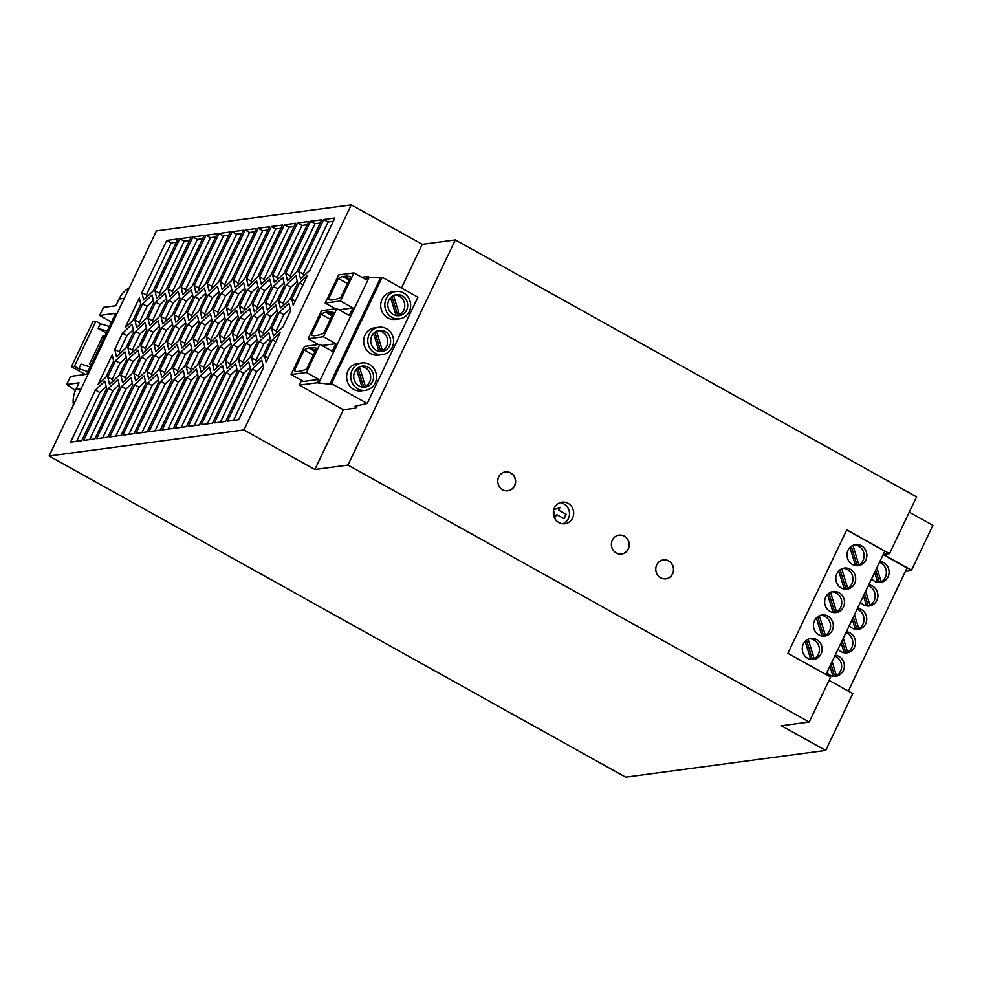 <?xml version="1.0" encoding="UTF-8"?>
<svg xmlns="http://www.w3.org/2000/svg" width="982" height="982" viewBox="0 0 982 982"><rect width="100%" height="100%" fill="white"/><g stroke="black" fill="none" stroke-linecap="round" stroke-linejoin="round"><path stroke-width="1.47" d="M347.947 465.063L809.193 722.016L781.365 725.735L825.715 750.444L625.657 777.167L49.1 455.979L156.482 230.856L351.298 204.833L243.929 429.944L314.878 469.482L347.947 465.063L455.329 239.939L422.26 244.358L351.298 204.833M243.929 429.944L49.1 455.979M809.193 722.016L830.625 677.089L787.908 653.3L846.791 529.85L889.496 553.652L916.574 496.892L455.329 239.939M909.271 512.187L932.9 525.345L911.517 570.186L883.309 554.474M618.955 535.153A9.55 8.924 -97.6 0 1 624.159 536.197A9.55 8.924 -97.6 0 1 628.959 546.299A9.55 8.924 -97.6 0 1 621.496 554.093M510.714 472.87A9.55 8.924 -97.6 0 1 515.513 483.021A9.55 8.924 -97.6 0 1 507.952 490.779A9.55 8.924 -97.6 0 1 502.661 489.76A9.55 8.924 -97.6 0 1 497.874 479.597A9.55 8.924 -97.6 0 1 505.423 471.851A9.55 8.924 -97.6 0 1 510.714 472.87M505.337 471.863A9.55 8.924 -97.6 0 1 510.53 472.894A9.55 8.924 -97.6 0 1 515.341 482.997A9.55 8.924 -97.6 0 1 507.866 490.791M827.556 594.405L833.117 612.51M663.353 559.887A9.55 8.924 -97.6 0 1 668.558 560.931A9.55 8.924 -97.6 0 1 673.357 571.033A9.55 8.924 -97.6 0 1 665.882 578.828M624.343 536.172A9.55 8.924 -97.6 0 1 629.143 546.323A9.55 8.924 -97.6 0 1 621.581 554.081A9.55 8.924 -97.6 0 1 616.291 553.05A9.55 8.924 -97.6 0 1 611.491 542.899A9.55 8.924 -97.6 0 1 619.053 535.141A9.55 8.924 -97.6 0 1 624.343 536.172M833.632 612.596A10.618 9.918 82.4 0 0 834.688 612.093L836.554 611.835L830.551 592.281M836.554 611.835A10.618 9.918 82.4 0 0 841.77 602.469A10.618 9.918 82.4 0 0 836.308 593.042A10.618 9.918 82.4 0 0 831.803 591.815M660.69 577.784A9.55 8.924 -97.6 0 1 655.89 567.633A9.55 8.924 -97.6 0 1 663.451 559.875A9.55 8.924 -97.6 0 1 668.742 560.906A9.55 8.924 -97.6 0 1 673.542 571.058A9.55 8.924 -97.6 0 1 665.98 578.815A9.55 8.924 -97.6 0 1 660.69 577.784M905.613 570.972L911.517 570.186M848.313 691.095L907.024 568.013L883.113 554.695M301.535 380.365L299.252 385.14L343.381 409.727L314.878 469.482M422.26 244.358L401.429 288.033M343.381 409.727L355.791 408.07L356.773 406.008M828.894 593.238L834.688 612.093M330.001 383.79L380.697 277.513L382.194 277.317L417.89 297.202L367.207 403.479L331.499 383.594L330.001 383.79L331.02 384.355L317.235 382.747L299.252 385.14M317.235 382.747L318.819 379.408L303.499 381.458L291.089 374.547L304.506 346.401L319.825 344.351L332.247 351.274L335.869 343.675L321.949 345.541M335.869 343.675L323.446 336.752L336.875 308.618L349.285 315.529L352.919 307.943L338.986 309.796M335.476 308.802L325.177 303.07L340.496 301.02L353.913 272.873L366.335 279.796L367.919 276.47L361.818 277.28M355.791 408.07L355.042 406.241L367.207 403.479M318.819 379.408L306.409 372.497L319.825 344.351M318.561 383.483L369.257 277.206L367.919 276.47M340.496 301.02L352.919 307.943M323.446 336.752L308.127 338.802L318.438 344.547M308.127 338.802L321.556 310.668L336.875 308.618M333.585 312.571L323.741 333.205A108.793 31.682 119.1 0 1 316.535 335.488L314.67 335.734A39.796 11.588 119.1 0 1 312.08 335.328A39.796 11.588 119.1 0 1 311.417 334.85L321.261 314.215A39.796 11.588 119.1 0 1 325.852 312.288L327.718 312.031A108.793 31.682 119.1 0 1 333.585 312.571M312.828 335.635L311.417 334.85M321.261 314.215L330.382 319.297M306.409 372.497L291.089 374.547M316.548 348.303L306.703 368.937A108.793 31.682 119.1 0 1 299.485 371.221L297.62 371.478A39.796 11.588 119.1 0 1 295.03 371.073A39.796 11.588 119.1 0 1 294.367 370.595L304.211 349.948A39.796 11.588 119.1 0 1 308.802 348.021L310.68 347.775A108.793 31.682 119.1 0 1 316.548 348.303M295.778 371.38L294.367 370.595M304.211 349.948L313.332 355.03M369.257 277.206L380.464 277.992M361.818 362.959L357.706 363.512A13.797 12.901 82.4 0 0 346.793 374.719A13.797 12.901 82.4 0 0 353.716 389.388A13.797 12.901 82.4 0 0 361.364 390.861L365.476 390.32A13.797 12.901 82.4 0 0 376.388 379.113A13.797 12.901 82.4 0 0 369.465 364.445A13.797 12.901 82.4 0 0 361.818 362.959A13.797 12.901 82.4 0 0 350.893 374.167A13.797 12.901 82.4 0 0 357.829 388.835A13.797 12.901 82.4 0 0 365.476 390.32M378.868 327.227L374.756 327.779A13.797 12.901 82.4 0 0 363.831 338.974A13.797 12.901 82.4 0 0 370.766 353.643A13.797 12.901 82.4 0 0 378.401 355.128L382.514 354.576A13.797 12.901 82.4 0 0 393.438 343.369A13.797 12.901 82.4 0 0 386.503 328.712A13.797 12.901 82.4 0 0 378.868 327.227A13.797 12.901 82.4 0 0 367.943 338.434A13.797 12.901 82.4 0 0 374.878 353.09A13.797 12.901 82.4 0 0 382.514 354.576M395.906 291.482L391.793 292.035A13.797 12.901 82.4 0 0 380.881 303.242A13.797 12.901 82.4 0 0 387.804 317.91A13.797 12.901 82.4 0 0 395.451 319.383L399.564 318.843A13.797 12.901 82.4 0 0 410.476 307.636A13.797 12.901 82.4 0 0 403.553 292.967A13.797 12.901 82.4 0 0 395.906 291.482A13.797 12.901 82.4 0 0 384.993 302.689A13.797 12.901 82.4 0 0 391.916 317.358A13.797 12.901 82.4 0 0 399.564 318.843M331.499 383.594L382.194 277.317M393.266 314.547A10.618 9.918 -97.6 0 1 387.927 303.266A10.618 9.918 -97.6 0 1 396.335 294.649A10.618 9.918 -97.6 0 1 402.215 295.778A10.618 9.918 -97.6 0 1 407.542 307.059A10.618 9.918 -97.6 0 1 399.146 315.688A10.618 9.918 -97.6 0 1 393.266 314.547M396.716 315.688A10.618 9.918 82.4 0 0 397.673 315.222L399.539 314.977A10.618 9.918 82.4 0 0 404.756 305.598A10.618 9.918 82.4 0 0 399.306 296.171A10.618 9.918 82.4 0 0 394.887 294.956M390.591 297.669L396.09 315.59M397.673 315.222L391.916 296.466M399.539 314.977L393.549 295.472M359.167 386.024A10.618 9.918 -97.6 0 1 353.839 374.743A10.618 9.918 -97.6 0 1 362.235 366.114A10.618 9.918 -97.6 0 1 368.115 367.256A10.618 9.918 -97.6 0 1 373.442 378.536A10.618 9.918 -97.6 0 1 365.046 387.166A10.618 9.918 -97.6 0 1 359.167 386.024M362.616 387.166A10.618 9.918 82.4 0 0 363.573 386.699L365.451 386.454A10.618 9.918 82.4 0 0 370.668 377.076A10.618 9.918 82.4 0 0 365.206 367.649A10.618 9.918 82.4 0 0 360.799 366.433M365.451 386.454L359.461 366.949M363.573 386.699L357.816 367.943M356.491 369.146L361.99 387.068M376.216 350.279A10.618 9.918 -97.6 0 1 370.889 338.999A10.618 9.918 -97.6 0 1 379.285 330.382A10.618 9.918 -97.6 0 1 385.165 331.523A10.618 9.918 -97.6 0 1 390.492 342.804A10.618 9.918 -97.6 0 1 382.096 351.421A10.618 9.918 -97.6 0 1 376.216 350.279M379.666 351.421A10.618 9.918 82.4 0 0 380.623 350.967L382.489 350.709A10.618 9.918 82.4 0 0 387.718 341.331A10.618 9.918 82.4 0 0 382.256 331.916A10.618 9.918 82.4 0 0 377.849 330.688M382.489 350.709L376.511 331.204M380.623 350.967L374.866 332.198M373.541 333.401L379.04 351.323M325.177 303.07L338.606 274.923L353.913 272.873M328.467 299.117L338.311 278.483A39.796 11.588 119.1 0 1 342.902 276.543L344.768 276.298A108.793 31.682 119.1 0 1 350.635 276.826L340.791 297.472A108.793 31.682 119.1 0 1 333.585 299.743L331.72 300.001A39.796 11.588 119.1 0 1 329.117 299.596A39.796 11.588 119.1 0 1 328.467 299.117L329.878 299.903M338.311 278.483L347.419 283.553M568.087 503.349A10.876 10.176 82.4 0 0 562.06 502.183A10.876 10.176 82.4 0 0 553.455 511.021A10.876 10.176 82.4 0 0 558.918 522.584A10.876 10.176 82.4 0 0 564.945 523.75A10.876 10.176 82.4 0 0 573.549 514.912A10.876 10.176 82.4 0 0 568.087 503.349M559.998 502.698A10.876 10.176 -97.6 0 1 563.889 503.913A10.876 10.176 -97.6 0 1 569.474 514.347A10.876 10.176 -97.6 0 1 562.809 523.787M553.725 509.756L559.826 507.731L558.697 510.075L566.197 514.249L564.073 518.705L556.573 514.531L555.456 516.876L553.529 510.591M556.573 514.531L555.395 516.655M559.617 507.804L558.513 510.1L566.013 514.273L563.938 518.631M829.066 680.366L852.818 693.599L825.715 750.444M883.223 554.486L889.496 553.652M825.972 674.499L884.782 551.197L846.717 529.998M111.506 322.071L99.624 315.455A159.207 46.363 -60.9 0 1 103.564 307.366L115.802 305.733L118.994 299.044A26.539 24.808 -97.6 0 1 129.268 287.91M73.392 405.038A26.539 24.808 -97.6 0 1 75.823 389.535L79.014 382.845L66.776 384.49A159.207 46.363 -60.9 0 1 70.532 376.425L86.612 374.277L115.692 313.307L99.624 315.455M87.926 371.515L78.842 368.766L81.089 364.077L90.086 366.973M106.289 333.008L98.09 328.43L100.324 323.741L95.892 321.274L74.411 366.298L78.842 368.766M74.411 366.298L71.428 366.691L92.897 321.666L95.892 321.274M85.336 374.449L71.428 366.691M104.509 336.752L102.95 335.893L89.522 364.027L91.081 364.899M98.09 328.43L107.234 331.032M100.324 323.741L109.395 326.49M103.724 338.385L102.165 337.526M75.393 390.48L66.776 384.49M211.228 374.559L186.384 426.654L175.177 428.152L200.021 376.057L209.497 367.182L211.228 374.559M213.094 374.314L222.57 365.439L224.301 372.816L199.456 424.911L188.249 426.409L213.094 374.314L217.538 376.781L223.847 370.877M238.687 419.67L227.48 421.168L252.325 369.072L261.801 360.198L263.532 367.575L238.687 419.67M159.894 328.184L152.149 344.424L142.672 353.299L140.942 345.922L148.687 329.682L158.176 320.807L159.894 328.184M192.349 285.823L182.873 294.686L181.142 287.321L205.987 235.226L217.194 233.728L192.349 285.823M165.946 353.986L158.2 370.239L148.724 379.113L146.993 371.736L154.739 355.484L164.227 346.621L165.946 353.986M160.226 430.153L149.019 431.65L173.875 379.555L183.352 370.68L185.082 378.058L160.226 430.153M219.391 335.439L227.149 319.199L236.625 310.324L238.356 317.702L230.598 333.941L221.122 342.816L219.391 335.439L223.835 337.918L224.289 339.858M194.215 285.566L219.06 233.47L230.267 231.973L205.422 284.068L195.946 292.943L194.215 285.566L198.646 288.033L223.503 235.938L228.708 235.25M264.674 356.012L272.419 339.772L280.324 332.37L266.11 362.162L264.674 356.012L268.123 357.939M231.568 280.582L222.092 289.445L220.361 282.079L245.218 229.984L256.425 228.487L231.568 280.582M232.304 291.887L224.547 308.139L215.07 317.002L213.34 309.637L221.097 293.385L230.574 284.51L232.304 291.887M253.331 365.132L251.601 357.755L259.346 341.515L268.822 332.64L270.553 340.017L262.808 356.257L253.331 365.132M266.368 313.958L275.844 305.083L277.575 312.46L269.829 328.7L260.353 337.575L258.622 330.197L266.368 313.958L270.799 316.425L263.053 332.677L263.507 334.617M116.514 356.797L114.796 349.42L122.541 333.168L132.018 324.305L133.748 331.671L126.003 347.923L116.514 356.797M140.77 304.113L133.024 320.365L125.119 327.755L139.334 297.976L140.77 304.113M240.222 317.444L249.698 308.581L251.429 315.958L243.671 332.198L234.195 341.073L232.464 333.696L240.222 317.444L244.653 319.923L236.907 336.163L237.362 338.115M238.516 359.51L246.273 343.258L255.75 334.383L257.48 341.761L249.735 358.013L240.246 366.887L238.516 359.51L242.959 361.977L243.413 363.917M174.87 375.615L173.139 368.238L180.897 351.998L190.373 343.123L192.104 350.5L184.346 366.74L174.87 375.615M269.498 226.732L244.653 278.827L235.164 287.701L233.446 280.324L258.291 228.229L269.498 226.732M208.012 295.128L217.501 286.265L219.219 293.63L211.474 309.882L201.997 318.757L200.267 311.38L208.012 295.128L212.456 297.607L204.698 313.847L205.152 315.799M187.194 313.123L194.939 296.883L204.416 288.008L206.146 295.386L198.401 311.625L188.925 320.5L187.194 313.123L191.625 315.603L192.079 317.542M250.459 369.318L225.602 421.413L214.395 422.911L239.252 370.815L248.728 361.953L250.459 369.318M300.553 278.962L298.823 271.597L323.667 219.502L334.874 218.004L310.03 270.099L300.553 278.962M126.727 359.228L118.969 375.48L109.493 384.355L107.762 376.978L115.52 360.725L124.996 351.863L126.727 359.228M146.821 329.927L139.076 346.18L129.599 355.042L127.869 347.677L135.614 331.425L145.091 322.55L146.821 329.927M155.745 351.556L154.014 344.179L161.772 327.927L171.249 319.064L172.979 326.429L165.221 342.681L155.745 351.556M107.934 437.137L96.715 438.635L121.572 386.54L131.048 377.665L132.779 385.042L107.934 437.137M282.902 326.957L273.426 335.832L271.695 328.454L279.44 312.215L288.929 303.34L290.647 310.717L282.902 326.957M263.777 302.898L254.301 311.76L252.57 304.395L260.316 288.143L269.792 279.269L271.523 286.646L263.777 302.898M153.118 291.053L143.642 299.927L141.911 292.55L166.756 240.455L177.975 238.957L153.118 291.053M94.849 438.893L83.642 440.39L108.499 388.295L117.975 379.42L119.706 386.798L94.849 438.893M270.799 275.341L261.322 284.203L259.592 276.838L284.436 224.743L295.643 223.245L270.799 275.341M291.789 299.154L299.547 282.902L307.44 275.512L293.237 305.292L291.789 299.154L295.251 301.069M168.069 289.064L192.914 236.969L204.121 235.471L179.276 287.566L169.788 296.441L168.069 289.064L172.501 291.531L197.345 239.436L202.562 238.736M98.004 384.625L112.206 354.833L113.654 360.983L105.896 377.223L98.004 384.625M283.872 273.585L274.395 282.46L272.665 275.083L297.521 222.988L308.729 221.49L283.872 273.585M154.984 290.807L179.841 238.712L191.048 237.214L166.191 289.309L156.715 298.184L154.984 290.807L159.428 293.274L184.272 241.179L189.489 240.492M70.569 442.133L95.414 390.038L104.902 381.163L106.621 388.541L81.776 440.636L70.569 442.133M223.577 361.499L214.101 370.374L212.37 362.996L220.115 346.756L229.604 337.882L231.322 345.259L223.577 361.499M175.839 322.243L174.121 314.878L181.866 298.626L191.343 289.751L193.073 297.129L185.328 313.381L175.839 322.243M193.245 338.937L200.991 322.685L210.467 313.823L212.198 321.188L204.452 337.44L194.976 346.315L193.245 338.937L197.677 341.405L198.131 343.356M207.042 348.5L216.519 339.625L218.25 347.002L210.504 363.254L201.028 372.129L199.297 364.752L207.042 348.5L211.474 350.967L203.728 367.219L204.182 369.158M247.243 289.886L256.719 281.024L258.45 288.389L250.705 304.641L241.228 313.516L239.498 306.139L247.243 289.886L251.674 292.366L243.929 308.606L244.383 310.558M152.873 355.742L145.127 371.982L135.651 380.856L133.92 373.479L141.666 357.239L151.142 348.365L152.873 355.742M142.636 303.868L152.112 294.993L153.843 302.37L146.097 318.622L136.621 327.485L134.89 320.12L142.636 303.868L147.079 306.335L139.321 322.587L139.775 324.526M174.845 326.184L184.321 317.309L186.052 324.686L178.294 340.938L168.818 349.801L167.087 342.436L174.845 326.184L179.276 328.651L171.531 344.903L171.985 346.842M206.318 337.194L214.064 320.942L223.552 312.067L225.271 319.445L217.525 335.697L208.049 344.559L206.318 337.194L210.749 339.662L211.216 341.601M171.997 379.801L147.153 431.896L135.946 433.393L160.79 381.298L170.279 372.423L171.997 379.801M168.794 300.369L178.27 291.507L180.001 298.872L172.243 315.124L162.767 323.999L161.036 316.621L168.794 300.369L173.225 302.849L165.479 319.089L165.933 321.04M121.007 435.394L109.8 436.892L134.644 384.797L144.121 375.922L145.852 383.299L121.007 435.394M193.97 350.255L203.446 341.38L205.177 348.757L197.431 364.997L187.955 373.872L186.224 366.495L193.97 350.255L198.401 352.722L190.655 368.962L191.109 370.914M173.311 428.41L162.104 429.907L186.948 377.812L196.425 368.937L198.155 376.315L173.311 428.41M191.38 339.183L181.903 348.058L180.172 340.68L187.918 324.441L197.394 315.566L199.125 322.943L191.38 339.183M248.25 285.958L246.519 278.581L271.363 226.486L282.57 224.988L257.726 277.084L248.25 285.958M128.593 358.982L138.069 350.108L139.8 357.485L132.054 373.737L122.578 382.599L120.847 375.234L128.593 358.982L133.024 361.45L125.279 377.702L125.733 379.641M160.066 369.993L167.824 353.741L177.3 344.866L179.031 352.243L171.273 368.495L161.797 377.37L160.066 369.993L164.51 372.46L164.964 374.4M253.295 315.701L262.771 306.826L264.502 314.203L256.756 330.455L247.28 339.33L245.549 331.953L253.295 315.701L257.726 318.168L249.98 334.42L250.435 336.36M155.721 302.125L165.197 293.25L166.928 300.627L159.17 316.867L149.694 325.742L147.963 318.364L155.721 302.125L160.152 304.592L152.406 320.844L152.861 322.783M212.529 423.168L201.322 424.666L226.167 372.571L235.655 363.696L237.374 371.073L212.529 423.168M278.716 300.897L286.474 284.645L295.95 275.782L297.681 283.147L289.923 299.4L280.447 308.274L278.716 300.897L283.16 303.364L283.614 305.316M276.85 301.143L267.374 310.017L265.643 302.64L273.389 286.4L282.877 277.525L284.596 284.903L276.85 301.143M321.801 219.747L296.945 271.842L287.468 280.717L285.737 273.34L310.594 221.245L321.801 219.747M209.019 291.2L207.288 283.823L232.133 231.727L243.352 230.23L218.495 282.325L209.019 291.2M234.17 291.642L243.646 282.767L245.377 290.144L237.619 306.384L228.143 315.259L226.412 307.882L234.17 291.642L238.601 294.109L230.856 310.361L231.31 312.301M134.08 433.651L122.873 435.149L147.717 383.054L157.194 374.179L158.924 381.556L134.08 433.651M233.2 345.013L242.677 336.139L244.408 343.516L236.65 359.756L227.173 368.631L225.443 361.253L233.2 345.013L237.632 347.481L229.886 363.721L230.34 365.672M243.941 341.564L237.632 347.481M225.443 361.253L229.886 363.721M181.167 427.354L204.452 378.536L210.774 372.62M200.021 376.057L204.452 378.536M194.24 425.611L217.538 376.781M233.47 420.37L256.756 371.54L263.078 365.635M252.325 369.072L256.756 371.54M159.44 326.233L153.131 332.149L145.373 348.401L145.827 350.341M148.687 329.682L153.131 332.149M140.942 345.922L145.373 348.401M186.028 291.728L185.573 289.788L210.418 237.693L215.635 236.993M205.987 235.226L210.418 237.693M181.142 287.321L185.573 289.788M165.492 352.047L159.182 357.964L151.424 374.203L151.879 376.155M154.739 355.484L159.182 357.964M146.993 371.736L151.424 374.203M155.021 430.853L178.307 382.023L184.616 376.118M173.875 379.555L178.307 382.023M237.89 315.75L231.58 321.666L223.835 337.918M227.149 319.199L231.58 321.666M199.1 289.985L198.646 288.033M219.06 233.47L223.503 235.938M272.419 339.772L275.881 341.687M225.259 286.486L224.804 284.547L249.649 232.452L254.866 231.752M245.218 229.984L249.649 232.452M220.361 282.079L224.804 284.547M231.838 289.948L225.529 295.852L217.783 312.104L218.237 314.044M221.097 293.385L225.529 295.852M213.34 309.637L217.783 312.104M270.099 338.078L263.777 343.982L256.032 360.234L256.486 362.174M251.601 357.755L256.032 360.234M259.346 341.515L263.777 343.982M277.12 310.508L270.799 316.425M258.622 330.197L263.053 332.677M133.294 329.731L126.973 335.648L119.227 351.887L119.681 353.839M114.796 349.42L119.227 351.887M122.541 333.168L126.973 335.648M250.975 314.007L244.653 319.923M232.464 333.696L236.907 336.163M257.026 339.821L250.705 345.738L242.959 361.977M246.273 343.258L250.705 345.738M191.65 348.549L185.328 354.465L177.582 370.717L178.037 372.657M173.139 368.238L177.582 370.717M180.897 351.998L185.328 354.465M238.331 284.743L237.877 282.804L262.722 230.709L267.939 230.009M258.291 228.229L262.722 230.709M233.446 280.324L237.877 282.804M218.765 291.691L212.456 297.607M200.267 311.38L204.698 313.847M205.692 293.434L199.371 299.35L191.625 315.603M194.939 296.883L199.371 299.35M220.398 422.113L243.683 373.295L250.005 367.378M239.252 370.815L243.683 373.295M303.708 276.003L303.254 274.064L328.098 221.969L333.315 221.269M323.667 219.502L328.098 221.969M298.823 271.597L303.254 274.064M126.273 357.288L119.951 363.205L112.206 379.445L112.66 381.397M115.52 360.725L119.951 363.205M107.762 376.978L112.206 379.445M146.367 327.988L140.045 333.892L132.3 350.144L132.754 352.084M135.614 331.425L140.045 333.892M127.869 347.677L132.3 350.144M172.513 324.49L166.204 330.406L158.458 346.646L158.912 348.598M154.014 344.179L158.458 346.646M161.772 327.927L166.204 330.406M102.717 437.837L126.003 389.007L132.325 383.103M121.572 386.54L126.003 389.007M290.193 308.765L283.884 314.682L276.126 330.922L276.593 332.873M279.44 312.215L283.884 314.682M271.695 328.454L276.126 330.922M271.069 284.706L264.747 290.611L257.002 306.863L257.456 308.802M260.316 288.143L264.747 290.611M252.57 304.395L257.002 306.863M146.809 296.969L146.343 295.03L171.199 242.935L176.404 242.235M166.756 240.455L171.199 242.935M141.911 292.55L146.343 295.03M89.644 439.58L112.93 390.762L119.239 384.846M108.499 388.295L112.93 390.762M264.477 281.245L264.023 279.305L288.88 227.21L294.084 226.511M259.592 276.838L264.023 279.305M284.436 224.743L288.88 227.21M299.547 282.902L302.996 284.829M172.955 293.483L172.501 291.531M192.914 236.969L197.345 239.436M277.562 279.502L277.108 277.562L301.953 225.467L307.157 224.768M297.521 222.988L301.953 225.467M272.665 275.083L277.108 277.562M159.882 295.226L159.428 293.274M179.841 238.712L184.272 241.179M76.571 441.335L99.857 392.505L106.166 386.589M95.414 390.038L99.857 392.505M230.868 343.307L224.559 349.224L216.801 365.476L217.268 367.415M220.115 346.756L224.559 349.224M212.37 362.996L216.801 365.476M192.619 295.189L186.298 301.093L178.552 317.346L179.006 319.285M174.121 314.878L178.552 317.346M181.866 298.626L186.298 301.093M211.744 319.248L205.422 325.165L197.677 341.405M200.991 322.685L205.422 325.165M217.795 345.063L211.474 350.967M199.297 364.752L203.728 367.219M257.996 286.449L251.674 292.366M239.498 306.139L243.929 308.606M152.419 353.79L146.097 359.707L138.352 375.959L138.806 377.898M141.666 357.239L146.097 359.707M133.92 373.479L138.352 375.959M153.388 300.431L147.079 306.335M134.89 320.12L139.321 322.587M185.598 322.747L179.276 328.651M167.087 342.436L171.531 344.903M224.817 317.505L218.507 323.409L210.749 339.662M214.064 320.942L218.507 323.409M141.948 432.596L165.234 383.778L171.543 377.861M160.79 381.298L165.234 383.778M179.546 296.932L173.225 302.849M161.036 316.621L165.479 319.089M115.79 436.094L139.076 387.264L145.397 381.347M134.644 384.797L139.076 387.264M204.722 346.806L198.401 352.722M186.224 366.495L190.655 368.962M168.094 429.097L191.38 380.28L197.701 374.363M186.948 377.812L191.38 380.28M198.671 320.991L192.349 326.908L184.604 343.16L185.058 345.099M187.918 324.441L192.349 326.908M180.172 340.68L184.604 343.16M251.404 283L250.95 281.048L275.795 228.953L281.012 228.254M271.363 226.486L275.795 228.953M246.519 278.581L250.95 281.048M139.346 355.545L133.024 361.45M120.847 375.234L125.279 377.702M178.564 350.304L172.255 356.208L164.51 372.46M167.824 353.741L172.255 356.208M264.048 312.264L257.726 318.168M245.549 331.953L249.98 334.42M166.461 298.675L160.152 304.592M147.963 318.364L152.406 320.844M207.325 423.856L230.61 375.038L236.92 369.122M226.167 372.571L230.61 375.038M297.215 281.208L290.905 287.125L283.16 303.364M286.474 284.645L290.905 287.125M284.142 282.951L277.832 288.868L270.075 305.12L270.541 307.059M273.389 286.4L277.832 288.868M265.643 302.64L270.075 305.12M290.635 277.759L290.181 275.807L315.026 223.712L320.242 223.012M310.594 221.245L315.026 223.712M285.737 273.34L290.181 275.807M212.186 288.242L211.731 286.29L236.576 234.195L241.781 233.495M232.133 231.727L236.576 234.195M207.288 283.823L211.731 286.29M244.923 288.192L238.601 294.109M226.412 307.882L230.856 310.361M128.863 434.339L152.149 385.521L158.47 379.604M147.717 383.054L152.149 385.521M835.179 655.215A10.618 9.918 -97.6 0 1 838.898 656.393A10.618 9.918 -97.6 0 1 844.225 667.674A10.618 9.918 -97.6 0 1 835.829 676.291A10.618 9.918 -97.6 0 1 829.95 675.15A10.618 9.918 -97.6 0 1 826.905 672.56M868.726 584.867A10.618 9.918 -97.6 0 1 872.458 586.045A10.618 9.918 -97.6 0 1 877.785 597.326A10.618 9.918 -97.6 0 1 869.389 605.943A10.618 9.918 -97.6 0 1 863.509 604.802A10.618 9.918 -97.6 0 1 860.453 602.199M879.909 561.409A10.618 9.918 -97.6 0 1 883.64 562.588A10.618 9.918 -97.6 0 1 888.968 573.869A10.618 9.918 -97.6 0 1 880.572 582.486A10.618 9.918 -97.6 0 1 874.692 581.344A10.618 9.918 -97.6 0 1 871.648 578.754M857.544 608.312A10.618 9.918 -97.6 0 1 861.263 609.491A10.618 9.918 -97.6 0 1 866.603 620.771A10.618 9.918 -97.6 0 1 858.207 629.388A10.618 9.918 -97.6 0 1 852.327 628.247A10.618 9.918 -97.6 0 1 849.27 625.657M846.361 631.77A10.618 9.918 -97.6 0 1 850.081 632.936A10.618 9.918 -97.6 0 1 855.408 644.217A10.618 9.918 -97.6 0 1 847.012 652.846A10.618 9.918 -97.6 0 1 841.132 651.704A10.618 9.918 -97.6 0 1 838.088 649.102M830.944 664.077L834.54 675.8L836.418 675.555A10.618 9.918 82.4 0 0 841.635 666.177A10.618 9.918 82.4 0 0 836.173 656.749A10.618 9.918 82.4 0 0 834.749 656.099M833.497 676.303A10.618 9.918 82.4 0 0 834.54 675.8M829.913 666.238L832.982 676.23M836.418 675.555L832.135 661.598M864.504 593.729L868.1 605.452L869.966 605.207A10.618 9.918 82.4 0 0 875.195 595.828A10.618 9.918 82.4 0 0 869.733 586.401A10.618 9.918 82.4 0 0 868.309 585.751M863.473 595.89L866.541 605.882M869.966 605.207L865.682 591.25M867.057 605.955A10.618 9.918 82.4 0 0 868.1 605.452M878.239 582.51A10.618 9.918 82.4 0 0 879.283 582.007L881.149 581.749A10.618 9.918 82.4 0 0 886.378 572.383A10.618 9.918 82.4 0 0 880.915 562.956A10.618 9.918 82.4 0 0 879.491 562.305M875.686 570.272L879.283 582.007M874.655 572.445L877.724 582.436M881.149 581.749L876.865 567.792M853.321 617.175L856.918 628.91L858.784 628.652A10.618 9.918 82.4 0 0 864 619.274A10.618 9.918 82.4 0 0 858.55 609.859A10.618 9.918 82.4 0 0 857.126 609.208M858.784 628.652L854.5 614.695M855.862 629.401A10.618 9.918 82.4 0 0 856.918 628.91M852.29 619.335L855.347 629.327M842.126 640.632L845.735 652.355L847.601 652.109A10.618 9.918 82.4 0 0 852.818 642.731A10.618 9.918 82.4 0 0 847.356 633.304A10.618 9.918 82.4 0 0 845.932 632.654M841.095 642.793L844.164 652.784M847.601 652.109L843.317 638.153M844.68 652.858A10.618 9.918 82.4 0 0 845.735 652.355M807.72 658.333A10.618 9.918 -97.6 0 1 802.392 647.052A10.618 9.918 -97.6 0 1 810.788 638.435A10.618 9.918 -97.6 0 1 816.668 639.577A10.618 9.918 -97.6 0 1 821.995 650.857A10.618 9.918 -97.6 0 1 813.599 659.474A10.618 9.918 -97.6 0 1 807.72 658.333M841.267 587.985A10.618 9.918 -97.6 0 1 835.94 576.704A10.618 9.918 -97.6 0 1 844.336 568.087A10.618 9.918 -97.6 0 1 850.216 569.229A10.618 9.918 -97.6 0 1 855.555 580.509A10.618 9.918 -97.6 0 1 847.147 589.126A10.618 9.918 -97.6 0 1 841.267 587.985M852.462 564.54A10.618 9.918 -97.6 0 1 847.135 553.259A10.618 9.918 -97.6 0 1 855.531 544.629A10.618 9.918 -97.6 0 1 861.41 545.771A10.618 9.918 -97.6 0 1 866.738 557.052A10.618 9.918 -97.6 0 1 858.342 565.681A10.618 9.918 -97.6 0 1 852.462 564.54M818.902 634.888A10.618 9.918 -97.6 0 1 813.575 623.607A10.618 9.918 -97.6 0 1 821.971 614.99A10.618 9.918 -97.6 0 1 827.851 616.119A10.618 9.918 -97.6 0 1 833.178 627.412A10.618 9.918 -97.6 0 1 824.782 636.029A10.618 9.918 -97.6 0 1 818.902 634.888M830.085 611.43A10.618 9.918 -97.6 0 1 824.757 600.149A10.618 9.918 -97.6 0 1 833.153 591.532A10.618 9.918 -97.6 0 1 839.033 592.674A10.618 9.918 -97.6 0 1 844.36 603.955A10.618 9.918 -97.6 0 1 835.964 612.572A10.618 9.918 -97.6 0 1 830.085 611.43M811.267 659.487A10.618 9.918 82.4 0 0 812.31 658.996L814.176 658.738A10.618 9.918 82.4 0 0 819.405 649.36A10.618 9.918 82.4 0 0 813.943 639.945A10.618 9.918 82.4 0 0 809.438 638.717M806.529 640.141L812.31 658.996M814.176 658.738L808.174 639.184M805.191 641.307L810.751 659.413M840.076 569.793L845.87 588.635L847.736 588.39A10.618 9.918 82.4 0 0 852.953 579.012A10.618 9.918 82.4 0 0 847.503 569.585A10.618 9.918 82.4 0 0 842.998 568.369M838.738 570.959L844.299 589.065M847.736 588.39L841.734 568.836M844.815 589.139A10.618 9.918 82.4 0 0 845.87 588.635M851.271 546.336L857.053 565.19L858.919 564.945A10.618 9.918 82.4 0 0 864.148 555.567A10.618 9.918 82.4 0 0 858.685 546.139A10.618 9.918 82.4 0 0 854.18 544.912M849.933 547.502L855.494 565.62M858.919 564.945L852.916 545.378M856.009 565.693A10.618 9.918 82.4 0 0 857.053 565.19M822.45 636.041A10.618 9.918 82.4 0 0 823.493 635.538L825.371 635.293A10.618 9.918 82.4 0 0 830.588 625.915A10.618 9.918 82.4 0 0 825.126 616.487A10.618 9.918 82.4 0 0 820.621 615.272M825.371 635.293L819.369 615.739M816.373 617.85L821.934 635.968M817.711 616.696L823.493 635.538M327.718 312.031L332.554 314.731M332.076 315.75L325.852 312.288M310.68 347.775L315.517 350.464M315.026 351.482L308.802 348.021M349.113 280.005L342.902 276.543M344.768 276.298L349.604 278.986M81.125 388.835L75.823 389.535M124.297 298.332L118.994 299.044"/></g></svg>
